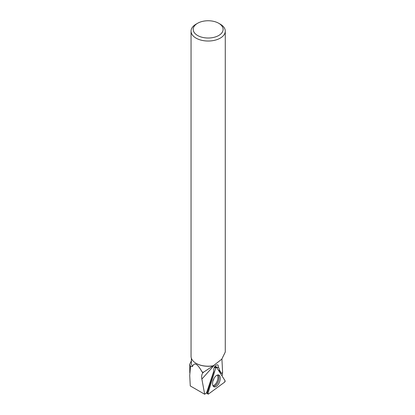 <?xml version="1.0" encoding="UTF-8"?>
<svg xmlns="http://www.w3.org/2000/svg" width="415" height="415" viewBox="0 0 415 415"><rect width="100%" height="100%" fill="white"/><g stroke="black" fill="none" stroke-linecap="round" stroke-linejoin="round"><path stroke-width="0.62" d="M208.46 394.043L224.634 382.142A0.856 0.441 112.1 0 0 225.06 380.742L216.625 367.363A0.856 0.441 112.1 0 0 216.454 367.244A0.856 0.441 112.1 0 0 215.727 368.022L207.993 393.301A0.856 0.441 112.1 0 0 208.081 394.1A0.856 0.441 112.1 0 0 208.46 394.043M219.805 381.141A6.37 3.263 112.1 0 0 218.684 374.989A6.37 3.263 112.1 0 0 213.03 380.731A6.37 3.263 112.1 0 0 213.901 386.785A6.37 3.263 112.1 0 0 219.805 381.141M214.949 366.321L218.238 367.654C218.508 366.129 218.274 365.174 217.538 364.79L216.039 365.159C214.192 366.938 213.44 368.935 213.798 371.15L206.577 392.849L204.678 394.25L190.272 385.934L189.728 375.508L190.501 366.595L192.508 366.424A16.792 9.695 180 0 1 191.372 362.918L191.372 358.233M218.238 367.654L218.809 367.742L219.67 370.419L219.219 370.237L221.501 373.536L219.67 370.419M221.501 373.536L222.616 372.717L221.921 359.022M202.878 372.898C201.716 374.247 201.379 376.306 201.872 379.082L204.678 394.25M197.587 23.282A14.956 8.632 0 0 0 197.587 35.488A14.956 8.632 0 0 0 218.736 35.488A14.956 8.632 0 0 0 218.736 23.282A14.956 8.632 0 0 0 197.587 23.282L196.056 24.158A17.114 9.882 0 0 0 191.045 31.146A17.114 9.882 0 0 0 196.056 38.133A17.114 9.882 0 0 0 214.711 40.276A17.114 9.882 0 0 0 225.272 31.146L225.272 352.045L221.797 359.157L213.346 365.74L203.495 372.229A16.792 9.695 180 0 1 202.084 371.954C197.556 363.763 194.365 361.921 192.508 366.424M212.755 365.911A16.792 9.695 180 0 1 196.29 363.441A16.792 9.695 180 0 1 196.176 363.374M191.372 360.848L189.79 364.204L190.501 366.595M202.084 371.954L202.94 372.831L203.495 372.229M221.781 375.534L222.507 374.999L222.331 372.571M225.272 31.146A17.114 9.882 0 0 0 220.261 24.158L218.736 23.282M213.346 365.74A17.114 9.882 180 0 1 196.056 363.307L196.056 363.307A17.114 9.882 180 0 1 191.045 356.324L191.045 31.146M213.663 371.555A3.885 1.992 -67.9 0 0 213.824 371.669L207.588 392.051L206.603 392.777M219.053 371.212A4.321 2.21 112.1 0 0 219.219 370.237M215.727 368.022L207.993 393.301L208.46 394.043L224.634 382.142L225.06 380.742L216.625 367.363L215.727 368.022L214.332 367.389M206.696 392.709L207.993 393.301M217.994 374.911A6.261 3.206 -67.9 0 1 218.155 381.639A6.261 3.206 -67.9 0 1 213.357 386.36M212.931 385.68A5.909 3.024 112.1 0 0 217.154 381.235A5.909 3.024 112.1 0 0 217.216 375.103M213.984 378.454A4.752 2.433 -67.9 0 1 213.834 379.014A4.752 2.433 -67.9 0 1 212.947 381.022M214.29 365.169L201.872 379.082M214.565 366.938L216.454 367.244M206.437 392.953L208.081 394.1M189.78 372.867L189.78 364.256"/></g></svg>
